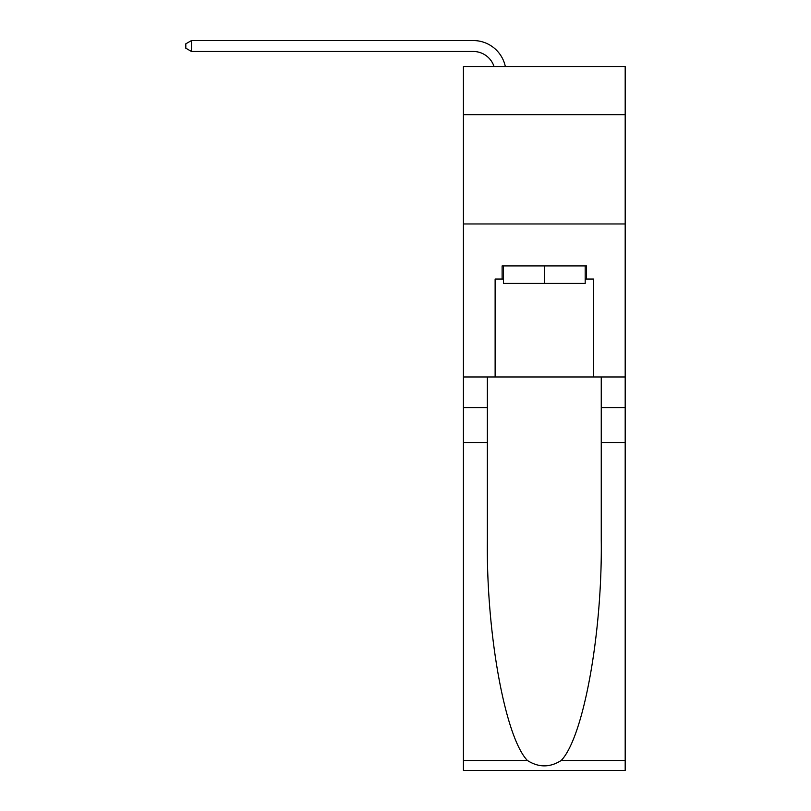 <?xml version="1.0" encoding="UTF-8"?>
<svg xmlns="http://www.w3.org/2000/svg" width="811" height="811" viewBox="0 0 811 811"><rect width="100%" height="100%" fill="white"/><g stroke="black" fill="none" stroke-linecap="round" stroke-linejoin="round"><path stroke-width="1.22" d="M625.19 114.655L625.19 66.563L463.426 66.563L463.426 114.655L625.19 114.655L625.19 376.973L593.49 376.973L593.49 279.045L586.495 279.045L586.495 265.927L502.121 265.927L502.121 279.045L503.428 279.045M463.426 442.553L487.36 442.553L487.36 540.035C486.205 633.209 505.101 737.3 527.393 760.475C538.666 767.662 549.939 767.662 561.222 760.475L625.19 760.475L625.19 770.45L463.426 770.45L463.426 114.655M473.269 40.55L191.487 40.55L473.269 40.55A32.795 32.795 173.4 0 1 505.344 66.563M585.187 265.927L585.187 283.414L503.428 283.414L503.428 265.927M544.313 265.927L544.313 283.414M561.222 760.475C583.514 737.3 602.421 633.209 601.255 540.035L601.255 376.973M601.255 442.553L625.19 442.553L625.19 376.973M487.36 376.973L487.36 442.553M625.19 760.475L625.19 442.553M463.426 376.973L495.126 376.973L495.126 279.045L502.121 279.045M463.426 223.958L625.19 223.958M495.126 376.973L593.49 376.973M585.187 279.045L586.495 279.045M494.051 66.563A21.856 21.856 -6.6 0 0 473.269 51.478L191.487 51.478L185.81 48.204L185.81 43.824L191.487 40.55L191.487 51.478M601.255 407.578L625.19 407.578M487.36 407.578L463.426 407.578M463.426 760.475L527.393 760.475"/></g></svg>
